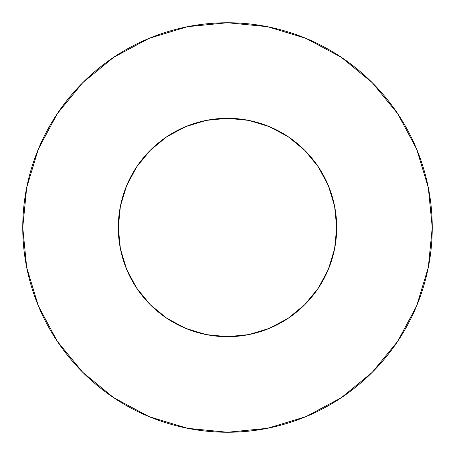 <?xml version="1.0" encoding="UTF-8"?>
<svg xmlns="http://www.w3.org/2000/svg" width="455" height="455" viewBox="0 0 455 455"><rect width="100%" height="100%" fill="white"/><g stroke="black" fill="none" stroke-linecap="round" stroke-linejoin="round"><path stroke-width="0.68" d="M118.3 227.5A109.2 109.2 0 0 1 227.5 118.3A109.2 109.2 0 0 1 336.7 227.5A109.2 109.2 0 0 1 227.5 336.7A109.2 109.2 0 0 1 118.3 227.5L120.399 248.805L126.615 269.292L136.705 288.169L150.286 304.714L166.831 318.295L185.708 328.385L206.195 334.601L227.5 336.7L248.805 334.601L269.292 328.385L288.169 318.295L304.714 304.714L318.295 288.169L328.385 269.292L334.601 248.805L336.7 227.5L334.601 206.195L328.385 185.708L318.295 166.831L304.714 150.286L288.169 136.705L269.292 126.615L248.805 120.399L227.5 118.3L206.195 120.399L185.708 126.615L166.831 136.705L150.286 150.286L136.705 166.831L126.615 185.708L120.399 206.195L118.3 227.5M22.75 227.5A204.75 204.75 0 0 1 227.5 22.75A204.75 204.75 0 0 1 432.25 227.5A204.75 204.75 0 0 1 227.5 432.25A204.75 204.75 0 0 1 22.75 227.5L26.686 267.443L38.334 305.857L57.256 341.256L82.719 372.281L113.744 397.744L149.143 416.666L187.557 428.314L227.5 432.25L267.443 428.314L305.857 416.666L341.256 397.744L372.281 372.281L397.744 341.256L416.666 305.857L428.314 267.443L432.25 227.5L428.314 187.557L416.666 149.143L397.744 113.744L372.281 82.719L341.256 57.256L305.857 38.334L267.443 26.686L227.5 22.75L187.557 26.686L149.143 38.334L113.744 57.256L82.719 82.719L57.256 113.744L38.334 149.143L26.686 187.557L22.75 227.5M397.744 113.744L372.281 82.719L341.307 57.296M113.744 57.256L82.719 82.719L57.296 113.693M57.256 341.256L82.719 372.281L113.693 397.704M341.256 397.744L372.281 372.281L397.704 341.307"/></g></svg>
